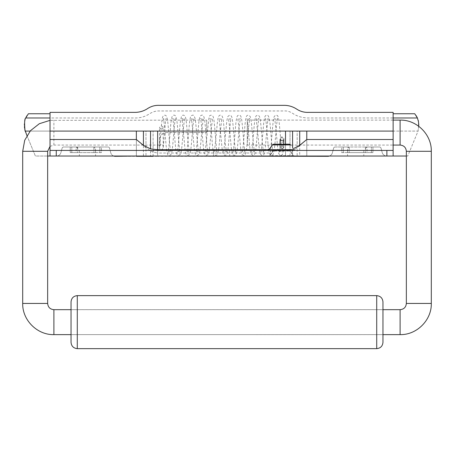 <?xml version="1.0" encoding="UTF-8"?>
<svg xmlns="http://www.w3.org/2000/svg" width="454" height="454" viewBox="0 0 454 454"><rect width="100%" height="100%" fill="white"/><g stroke="black" fill="none" stroke-linecap="round" stroke-linejoin="round"><path stroke-width="0.34" stroke-dasharray="2.27 1.7" d="M382.955 342.412L382.955 301.865M382.955 309.662L382.955 334.615L382.955 309.662L71.045 309.662L71.045 334.615L71.045 309.662M71.045 301.865L71.045 342.412M382.955 334.615L71.045 334.615L382.955 334.626M166.175 132.585L206.723 132.585L166.175 132.585C162.265 133.101 160.183 135.178 159.939 138.822C160.183 135.178 162.265 133.101 166.175 132.585M159.939 138.822L159.939 145.059L159.939 138.822M393.124 120.106L247.277 120.106L247.277 145.059L393.124 145.059M382.955 309.673L71.045 309.673M50.019 146.404L53.89 145.059L159.939 145.059M206.723 120.106L206.723 132.585L206.723 120.106L50.019 120.35M247.277 120.106L247.277 145.059M283.654 147.38L281.798 149.258L279.942 147.278L281.798 145.399L283.654 147.38L283.71 144.928M159.547 146.846L159.638 148.35C160.012 149.809 160.812 150.319 162.027 149.888L163.207 147.584L163.117 146.063C162.753 144.559 161.959 144.026 160.727 144.468L159.547 146.846C160.58 137.426 161.465 120.65 162.628 117.149L163.122 116.082C164.07 115.072 165.046 114.924 166.045 115.651L167.18 118.21C168.15 122.705 169.024 137.624 169.938 146.33L170.806 152.039L170.409 151.557C169.053 151.182 168.258 151.341 168.02 152.039C168.525 151.364 169.541 139.633 170.29 130.167C170.772 123.261 171.396 118.71 172.151 116.519L173.377 115.276C174.285 114.953 175.096 115.276 175.811 116.252L176.714 119.663C177.758 126.354 178.791 145.121 179.778 150.688L180.085 152.039L178.791 151.199L177.298 152.039L177.497 151.267C178.445 146.892 179.478 128.692 180.488 120.94L181.43 116.53C181.821 115.52 182.61 115.078 183.779 115.203L184.897 115.969L185.578 117.524C186.588 121.201 187.417 135.309 188.342 144.747L189.363 152.039C189 151.392 188.257 151.193 187.139 151.437L186.577 152.039L186.753 151.369C187.576 147.743 188.495 133.249 189.369 124.475C190.271 115.793 190.964 116.048 191.202 115.781C192.615 114.936 193.574 114.958 194.079 115.849L195.033 118.261C196.105 123.318 197.098 141.648 198.114 149.184L198.642 152.039C197.745 151.069 196.82 151.063 195.867 152.028L196.026 151.42C196.786 148.135 197.649 135.247 198.466 126.36C198.846 121.513 199.351 118.244 199.981 116.547L200.997 115.384C201.514 115.571 203.341 113.347 204.465 119.101C205.526 125.247 206.559 144.258 207.569 150.382L207.926 152.039C207.12 151 206.195 151 205.14 152.039L209.056 117.064C209.413 115.617 210.344 115.021 211.848 115.276C212.773 115.6 213.386 116.752 213.681 118.732C214.782 124.606 215.843 144.559 216.881 150.58L217.12 151.891C217.483 151.239 214.367 150.978 214.419 152.039L216.791 128.959C217.25 122.745 217.824 118.625 218.522 116.587L219.237 115.6C220.071 114.862 221.03 115.027 222.102 116.082L222.71 117.558C223.708 121.252 224.537 135.252 225.451 144.667L226.484 152.039L225.689 151.318C224.543 151.205 223.879 151.443 223.697 152.039L226.018 129.549C226.489 122.983 227.096 118.642 227.829 116.53L229.588 115.151L231.273 115.935L231.994 117.569C233.027 121.394 233.889 136.438 234.837 145.728L235.762 152.039L234.009 151.239L232.981 152.039C233.464 151.386 234.457 140.32 235.178 131.03C235.683 123.63 236.335 118.772 237.141 116.462C237.612 115.31 238.554 114.964 239.979 115.418C240.478 115.674 241.318 115.81 242.09 122.915C243.055 132.262 244.326 151.108 245.047 152.039C244.57 151.12 243.713 151.012 242.476 151.727L242.425 151.426C243.174 148.191 244.025 135.621 244.831 126.751C245.222 121.7 245.739 118.301 246.374 116.559C247.124 114.851 248.389 114.822 250.177 116.485C250.841 118.239 251.368 121.712 251.766 126.887L254.325 152.039C253.355 151.017 252.43 151.017 251.539 152.039L251.805 150.898C252.94 144.82 254.047 122.257 255.301 117.614L256.096 115.861L257.685 115.151L259.132 115.957L259.836 117.586C261.163 122.512 262.474 149.122 263.575 151.959L263.604 152.039C262.599 151.04 261.669 151.04 260.817 152.039L261.005 151.335C261.788 147.811 262.667 134.344 263.502 125.537C263.831 120.9 264.387 117.768 265.164 116.133C266.112 115.083 267.083 114.913 268.087 115.617L269.194 117.887C270.13 121.848 270.953 135.309 271.832 144.463L272.882 152.039L272.519 151.579C271.282 151.114 270.476 151.267 270.102 152.039L270.278 151.358C271.078 147.805 271.974 133.936 272.826 125.122C273.172 120.963 273.637 118.108 274.21 116.57L275.413 115.293C276.838 115.163 277.661 115.475 277.882 116.23L278.75 119.351C279.806 125.786 280.844 144.883 281.849 150.626L282.167 152.039L280.913 151.205L279.38 152.039L280.169 147.034L282.008 148.583L283.875 147.295L282.03 145.847L280.163 147.147L280.163 141.222L282.008 142.59L283.875 141.222L282.03 139.849L280.163 141.222L280.152 139.077C279.891 139.713 280.504 140.343 281.991 140.978C283.262 140.519 283.881 139.894 283.846 139.106L281.979 137.431L280.124 139.31L281.979 141.29L283.835 139.412M163.117 127.007C161.669 125.548 160.472 125.73 159.519 127.546L159.638 128.085C161.641 129.583 162.799 129.225 163.117 127.007L163.236 147.09M163.207 147.584C164.172 138.249 165.443 119.345 166.164 118.42L166.068 118.585C166.527 119.186 163.304 119.481 163.378 118.42L163.61 119.362C164.53 123.891 165.523 140.984 166.487 148.906C167.095 153.202 167.668 155.189 168.218 154.882C169.172 155.552 170.137 155.353 171.124 154.286L171.964 151.477C173.019 145.53 174.035 126.91 175.04 120.412L175.443 118.42L174.631 119.152C173.473 119.254 172.821 119.01 172.656 118.42L172.804 118.954C173.593 122.188 174.501 136.064 175.352 145.025C175.709 149.406 176.192 152.385 176.799 153.963L178.575 155.313L180.249 154.502L180.942 152.924C182.026 149.008 182.922 132.716 183.915 123.63L184.721 118.42C184.823 118.761 184.233 119.027 182.945 119.22L181.941 118.42L184.477 143.339C184.874 148.685 185.425 152.255 186.117 154.042C186.56 155.154 187.502 155.484 188.955 155.03L190.232 152.89C191.259 149.094 192.116 134.259 193.058 124.935L194.006 118.42C193.574 119.345 192.712 119.447 191.418 118.721L191.412 119.175C192.371 123.567 193.421 142.17 194.443 149.792C194.976 153.287 195.504 154.979 196.037 154.865C197.178 155.694 198.211 155.387 199.153 153.946L199.51 152.902C200.31 148.475 201.071 141.154 201.792 130.951L203.284 118.42C202.371 119.442 201.44 119.442 200.498 118.42L200.816 119.856C201.951 126.422 203.034 148.503 204.283 152.947L205.066 154.621L206.689 155.308L208.08 154.519L208.783 152.936C209.623 148.135 210.423 140.354 211.184 129.606L212.563 118.42C211.57 119.413 210.639 119.413 209.782 118.42C210.276 119.09 211.292 130.582 212.024 139.991C212.523 146.733 213.102 151.256 213.755 153.566L214.14 154.354C215.077 155.376 216.053 155.529 217.063 154.831L217.738 153.883C218.675 150.439 219.486 143.543 220.162 133.192L221.841 118.42L221.461 118.897C220.218 119.34 219.418 119.181 219.061 118.42L221.586 143.26C221.995 148.583 222.528 152.141 223.192 153.946L224.395 155.177C225.82 155.291 226.637 154.967 226.858 154.201L227.891 149.871C228.861 142.76 229.826 125.854 230.757 120.145L231.126 118.42L229.855 119.26L228.339 118.426L228.544 119.237C229.446 123.477 230.433 140.178 231.387 148.367L232.482 153.963C232.857 154.928 233.628 155.364 234.797 155.268L235.921 154.519L236.63 152.896C237.709 148.94 238.611 132.591 239.604 123.556L240.404 118.42C240.444 119.005 239.706 119.209 238.197 119.033L237.618 118.42L237.805 119.152C238.651 122.983 239.593 138.147 240.489 146.778C241.324 154.519 242.01 154.422 242.226 154.661C243.65 155.523 244.61 155.518 245.103 154.638L245.614 153.804C246.601 149.701 247.475 141.949 248.224 130.548L249.683 118.42C248.792 119.402 247.867 119.408 246.908 118.443L246.902 118.42C247.441 119.135 248.503 131.944 249.28 141.597C249.734 147.794 250.313 151.903 251.022 153.923L252.838 155.313C253.491 155.177 254.546 155.773 255.449 151.71C256.453 146.302 257.407 129.322 258.371 121.757L258.967 118.42C258.048 119.498 257.117 119.498 256.181 118.42L258.44 140.173C258.928 146.602 259.472 150.989 260.074 153.327C261.033 155.183 262.066 155.756 263.167 155.047C263.621 154.786 264.574 155.189 265.522 145.348C266.413 135.564 267.599 119.26 268.246 118.42L268.166 118.556C268.501 119.254 265.312 119.447 265.459 118.42C266.027 119.169 267.128 132.891 267.934 142.669C268.359 148.265 268.904 152.005 269.568 153.889L270.261 154.848C271.271 155.563 272.241 155.393 273.172 154.343L273.762 152.867C274.795 148.991 275.669 133.743 276.622 124.51L277.525 118.42L276.747 119.141C275.572 119.254 274.903 119.016 274.738 118.42L277.008 140.297C277.496 147.17 278.115 151.71 278.858 153.906L280.606 155.308C281.548 154.388 282.632 157.816 283.869 147.397L283.875 141.222C283.404 138.669 285.129 138.566 282.002 136.858C280.254 137.012 279.868 139.418 280.124 139.31M153.543 150.626L153.265 151A0.936 0.936 -117.1 0 1 154.008 150.626L153.543 150.626M26.939 135.598L35.395 156.034L221.569 156.034C210.957 156.034 210.957 156.034 221.569 156.034C232.187 156.034 232.187 156.034 221.569 156.034L407.749 156.034L418.072 131.081L418.77 125.043M213.459 156.034L229.679 156.034L213.459 156.034L213.459 150.422L229.679 150.422L213.459 150.422M393.124 150.422L221.569 150.422C232.187 150.422 232.187 150.422 221.569 150.422C210.957 150.422 210.957 150.422 221.569 150.422L50.019 150.422M366.997 152.612L372.921 152.612L372.921 146.994L341.731 146.994L341.731 152.612L347.656 152.612L347.656 146.994L341.731 146.994L341.731 152.612L372.921 152.612L372.921 146.994L366.997 146.994L379.521 146.994A1.561 1.561 0 0 1 381.031 148.152L382.211 152.567A4.676 4.676 0 0 0 386.729 156.034A4.676 4.676 0 0 1 382.211 152.567L381.031 148.152A1.561 1.561 0 0 0 379.521 146.994L366.997 146.994L366.997 152.612L365.436 152.612L365.436 146.994L365.436 152.612L347.656 152.612M365.436 146.994L366.997 146.994A1.561 1.561 0 0 0 365.436 148.554L366.997 146.994L347.656 146.994L349.217 146.994L349.217 152.612L349.217 146.994L365.436 146.994M335.131 146.994L347.656 146.994L335.131 146.994A1.561 1.561 0 0 0 333.622 148.152L332.368 152.839L333.622 148.152A1.561 1.561 0 0 1 335.131 146.994M143.424 131.081L136.353 131.081L136.353 156.307L143.424 156.307L143.424 131.081L157.629 131.081L157.629 156.307L327.85 156.307A4.676 4.676 0 0 0 332.368 152.839A4.676 4.676 0 0 1 329.417 156.034M77.708 148.554L76.147 146.994L76.147 152.612L70.222 152.612L70.222 146.994L101.412 146.994L101.412 152.612L95.488 152.612L95.488 146.994L101.412 146.994L101.412 152.612L70.222 152.612L70.222 146.994L76.147 146.994L77.708 148.554L77.708 152.612L77.708 146.994L63.622 146.994A1.561 1.561 0 0 0 62.113 148.152L60.932 152.567A4.676 4.676 0 0 1 56.415 156.034A4.676 4.676 0 0 0 60.932 152.567L62.113 148.152A1.561 1.561 0 0 1 63.622 146.994L76.147 146.994A1.561 1.561 0 0 1 77.708 148.554L77.708 146.994L93.927 146.994L93.927 152.612L95.488 152.612M76.147 152.612L93.927 152.612L93.927 148.554L95.488 146.994L93.927 146.994L93.927 148.554A1.561 1.561 -45.6 0 1 95.488 146.994L108.012 146.994A1.561 1.561 0 0 1 109.522 148.152A1.561 1.561 0 0 0 108.012 146.994L76.147 146.994M406.347 156.034L407.749 156.034L418.072 131.081L393.124 131.081L393.124 156.034M418.736 126.28L418.072 131.081L393.124 131.081L393.124 113.755L393.124 117.983L307.511 117.983C301.859 117.739 296.956 116.23 292.79 113.449C289.868 111.536 286.883 110.708 283.835 110.963L158.44 110.963C155.467 110.924 152.255 112.013 148.81 114.232C144.633 116.831 139.951 118.08 134.77 117.983L50.019 117.983L50.019 131.081L30.14 131.081M418.73 123.84L418.389 121.139M418.225 120.406L417.396 117.927M416.261 115.759L414.757 113.755M289.255 144.185L273.972 144.185A1.873 1.873 -26.7 0 0 272.474 144.928L268.921 149.672A1.873 1.873 64.8 0 1 267.423 150.422L268.921 149.672L269.58 148.787M294.873 150.422L295.804 150.422A1.873 1.873 0 0 1 294.311 149.672L290.753 144.928M393.124 112.365L393.124 113.755M363.802 156.034L347.582 156.034L363.802 156.034L363.802 150.422L347.582 150.422L363.802 150.422M393.124 139.503L306.785 139.503L297.171 147.925L291.15 151.698L290.038 150.217L290.038 144.928M285.515 144.928L285.515 149.689L273.16 149.689L273.626 150.626L273.348 151L289.879 151L289.675 149.689L290.038 150.217L289.714 150.779L293.375 155.66L269.852 155.66L273.348 151L269.852 155.66A0.936 0.936 -26.6 0 1 269.103 156.034A0.936 0.936 153.4 0 0 269.852 155.66L269.103 156.034L271.174 153.106L270.658 153.021L157.629 153.021L157.629 131.081L157.629 156.307L143.424 156.307M294.124 156.034L293.375 155.66A0.936 0.936 -140.6 0 0 294.124 156.034L291.15 151.698M289.601 150.626L274.097 150.626L289.601 150.751A0.936 0.936 -132.5 0 1 289.879 151L289.601 150.751M291.082 151.732L290.537 151.874M269.852 155.66L271.781 153.089L271.174 153.106M274.097 150.626A0.936 0.936 3.5 0 0 273.348 151A0.936 0.936 -134.8 0 1 274.097 150.626L273.626 150.626M113.727 156.034A4.676 4.676 0 0 1 110.776 152.839A4.676 4.676 0 0 0 115.293 156.307L136.353 156.307L136.353 131.081L136.353 139.503L50.019 139.503L50.019 131.081L145.972 131.081L145.972 156.307M110.776 152.839L109.522 148.152L110.776 152.839M50.019 112.365L50.019 131.081L25.066 131.081L35.395 156.034L47.653 156.034M24.76 129.481L24.573 128.17M24.431 126.7L24.374 125.043M24.408 123.84L24.754 121.139M24.919 120.406L25.747 117.927M26.882 115.759L28.386 113.755M153.106 156.307L153.106 131.081L153.106 152.192L157.629 153.021M153.106 152.192L145.972 147.925L136.353 139.503M50.019 139.503L50.019 156.034M95.561 156.034L79.342 156.034L95.561 156.034L95.561 150.422L79.342 150.422L95.561 150.422M347.656 146.994A1.561 1.561 0 0 1 349.217 148.554L347.656 146.994M229.679 150.422L229.679 156.034M347.582 150.422L347.582 156.034M79.342 150.422L79.342 156.034M376.718 348.649L376.718 295.628M77.282 295.628L77.282 348.649M53.89 145.059L53.89 120.106L53.89 145.059M400.11 120.106L400.11 145.059M431.3 151.296L406.347 151.296M406.347 303.437L431.3 303.437M400.11 334.626L400.11 309.673M53.89 309.673L53.89 334.626M22.7 303.437L47.653 303.437M22.7 151.296L47.653 151.296M343.292 146.994L343.292 152.612L343.292 146.994M371.361 152.612L371.361 146.994L371.361 152.612M393.124 131.081L306.785 131.081L306.785 156.307L306.785 131.081L393.124 131.081L299.714 131.081L299.714 156.307M99.852 146.994L99.852 152.612L99.852 146.994M71.783 152.612L71.783 146.994L71.783 152.612M306.785 139.503L306.785 131.081L221.569 131.081L285.515 131.081L285.515 156.307L285.515 131.081L292.586 131.081L292.586 156.307M292.586 131.081L299.714 131.081M306.785 131.081L297.171 131.081L297.171 156.307M157.629 131.081L290.038 131.081L290.038 156.307M297.171 147.925L297.171 131.081L290.038 131.081L290.038 144.355M285.515 150.626L285.515 149.689L289.675 149.689M285.515 131.081L285.515 144.185M273.16 149.689L270.658 153.021M150.558 131.081L150.558 156.307M145.972 147.925L145.972 131.081L153.106 131.081L50.019 131.081L136.353 131.081M50.019 113.755L50.019 131.081M279.942 147.278L279.993 144.928M159.519 147.34L159.519 127.546M289.879 151L289.141 150.626"/><path stroke-width="0.68" d="M77.282 295.628C73.52 296.025 71.443 298.102 71.045 301.865L71.045 342.412C71.443 346.175 73.52 348.252 77.282 348.649L376.718 348.649C380.48 348.252 382.557 346.175 382.955 342.412L382.955 301.865C382.557 298.102 380.48 296.025 376.718 295.628L77.282 295.628L376.718 295.628L376.718 348.649L77.282 348.649L77.282 295.628L376.718 295.628M393.124 145.059L400.11 145.059C403.895 145.428 405.978 147.51 406.347 151.296L406.347 303.437C405.978 307.222 403.895 309.305 400.11 309.673L382.955 309.673M382.955 334.626L400.11 334.626C416.778 335.052 431.731 320.098 431.3 303.437L431.3 151.296C431.731 134.628 416.778 119.674 400.11 120.106L393.124 120.106M71.045 309.673L53.89 309.673C50.105 309.305 48.022 307.222 47.653 303.437L47.653 151.296L50.019 146.404M50.019 120.35L39.322 123.721L30.509 130.656L24.715 140.263L22.7 151.296L22.7 303.437C22.269 320.098 37.222 335.052 53.89 334.626L71.045 334.626M329.417 156.034A4.676 4.676 0 0 1 327.85 156.307L153.106 156.034M143.424 145.348L136.353 139.503L136.353 131.081L143.424 131.081L143.424 145.348L150.558 148.878L157.629 149.701L157.629 131.081L393.124 131.081L393.124 156.034L406.347 156.034M393.124 117.983L417.419 117.983L418.514 121.82L418.736 126.28M418.77 125.043L418.73 123.84M418.389 121.139L418.225 120.406M417.396 117.927L416.261 115.759M393.124 113.755L414.757 113.755L417.419 117.983M294.311 149.672L268.921 149.672L272.474 144.928A1.873 1.873 0 0 1 273.972 144.185L289.255 144.185L290.753 144.928L272.474 144.928M393.124 131.081L393.124 112.365L308.374 112.365C304.231 112.518 300.4 111.474 296.882 109.232C293.153 106.758 289.09 105.464 284.698 105.351L159.309 105.351C155.166 105.18 151.33 106.208 147.805 108.444C144.077 110.918 140.019 112.223 135.632 112.365L50.019 112.365L50.019 139.503L136.353 139.503M393.124 156.034L50.019 156.034L50.019 139.503M386.882 156.034L386.882 150.422L56.262 150.422L56.262 156.034M157.629 149.701L267.871 149.701L269.58 148.787M293.494 148.589L299.714 145.348L299.714 131.081M306.785 131.081L306.785 139.503L299.714 145.348M386.882 150.422L393.124 150.422M267.871 149.701L267.423 150.422A1.873 1.873 -26.5 0 0 268.921 149.672M136.353 156.034L115.293 156.307A4.676 4.676 0 0 1 113.727 156.034M136.353 156.307L153.106 156.307M30.14 131.081L25.066 131.081C24.312 123.136 24.527 118.772 25.719 117.983L50.019 117.983M47.653 156.034L50.019 156.034M24.76 129.481L26.939 135.598M24.573 128.17L24.431 126.7M24.374 125.043L24.408 123.84M24.754 121.139L24.919 120.406M25.747 117.927L26.882 115.759M25.719 117.983L28.386 113.755L50.019 113.755M50.019 150.422L56.262 150.422M400.11 145.059L400.11 120.106M406.347 151.296L431.3 151.296M406.347 303.437L431.3 303.437M400.11 309.673L400.11 334.626M53.89 309.673L53.89 334.626M47.653 303.437L22.7 303.437M47.653 151.296L22.7 151.296M290.038 144.928L290.038 144.355M285.515 131.081L285.515 144.928M306.785 139.503L393.124 139.503M292.586 147.368L292.586 131.081M136.353 131.081L50.019 131.081M150.558 148.878L150.558 131.081L143.424 131.081M157.629 131.081L150.558 131.081M77.282 348.649L376.718 348.649M279.993 144.928L280.124 139.31M283.71 144.928L283.835 139.412"/></g></svg>
